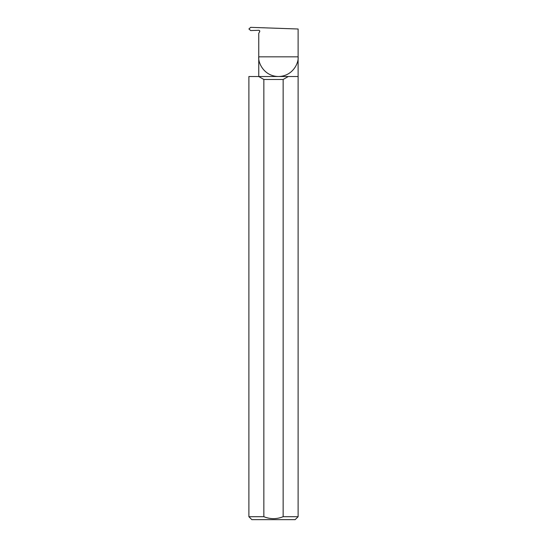 <?xml version="1.0" encoding="UTF-8"?>
<svg xmlns="http://www.w3.org/2000/svg" width="547" height="547" viewBox="0 0 547 547"><rect width="100%" height="100%" fill="white"/><g stroke="black" fill="none" stroke-linecap="round" stroke-linejoin="round"><path stroke-width="0.82" d="M259.531 30.639L259.634 31.767A0.985 0.985 0 0 0 258.752 30.29L250.711 30.57L248.906 28.957L250.69 27.35L298.115 29.005L298.115 56.826C298.908 62.59 293.001 76.245 278.437 76.512C263.866 76.245 257.958 62.59 258.752 56.826L258.752 76.525M259.634 31.767L258.752 33.305L258.752 56.826L298.115 56.826L298.115 516.696L295.161 519.65L251.839 519.65L248.885 516.696L263.852 516.696C270.28 519.288 276.707 519.288 283.148 516.696L298.115 516.696M263.852 516.696L263.852 79.479L258.731 76.525L298.115 76.525M288.269 76.525L283.148 79.479L283.148 516.696M248.885 516.696L248.885 76.525L258.731 76.525M263.852 79.479L283.148 79.479"/></g></svg>
